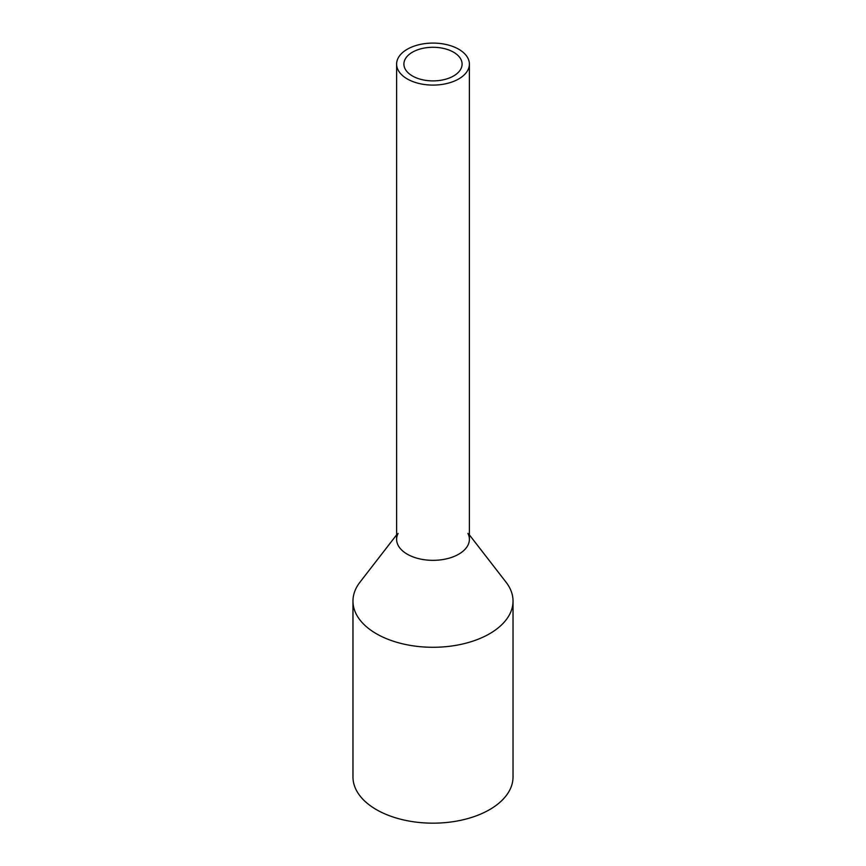 <?xml version="1.0" encoding="UTF-8"?>
<svg xmlns="http://www.w3.org/2000/svg" width="866" height="866" viewBox="0 0 866 866"><rect width="100%" height="100%" fill="white"/><g stroke="black" fill="none" stroke-linecap="round" stroke-linejoin="round"><path stroke-width="1.3" d="M398.089 58.174A36.383 21 0 0 0 396.617 64.095A36.383 21 0 0 0 427.826 84.879A36.383 21 0 0 0 467.911 70.005A36.383 21 0 0 0 469.383 64.095A36.383 21 0 0 0 438.174 43.3A36.383 21 0 0 0 398.089 58.174M396.617 64.095L396.617 539.334A36.383 21 0 0 0 427.826 560.129A36.383 21 0 0 0 467.911 545.255A36.383 21 0 0 0 469.383 539.334L469.383 64.095M405.072 59.364A29.098 16.8 0 0 0 403.902 64.095A29.098 16.8 0 0 0 428.865 80.722A29.098 16.8 0 0 0 460.929 68.825A29.098 16.8 0 0 0 462.098 64.095A29.098 16.8 0 0 0 437.135 47.457A29.098 16.8 0 0 0 405.072 59.364M467.911 533.424A36.383 21 180 0 1 467.911 545.255A36.383 21 180 0 1 422.76 559.49A36.383 21 180 0 1 398.089 533.424M469.383 534.852L506.058 582.212A80.029 46.201 180 0 1 513.029 601.08A80.029 46.201 180 0 1 509.793 614.081A80.029 46.201 180 0 1 421.623 646.815A80.029 46.201 180 0 1 352.971 601.08A80.029 46.201 180 0 1 356.207 588.068A80.029 46.201 180 0 1 359.942 582.212L396.617 534.852M352.971 601.08L352.971 776.964A80.029 46.201 0 0 0 421.623 822.7A80.029 46.201 0 0 0 509.793 789.976A80.029 46.201 0 0 0 513.029 776.964L513.029 601.08"/></g></svg>
